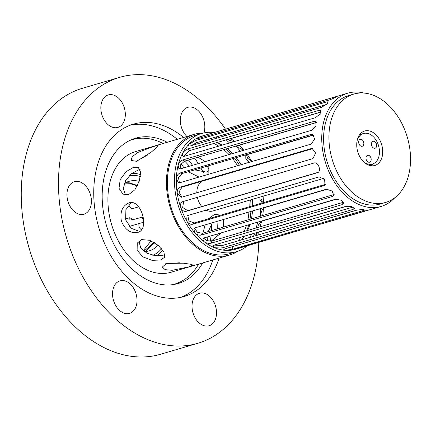 <?xml version="1.0" encoding="UTF-8"?>
<svg xmlns="http://www.w3.org/2000/svg" width="432" height="432" viewBox="0 0 432 432"><rect width="100%" height="100%" fill="white"/><g stroke="black" fill="none" stroke-linecap="round" stroke-linejoin="round"><path stroke-width="0.65" d="M197.354 197.338A15.914 11.038 73.6 0 0 201.803 206.545M206.102 210.109A15.914 11.038 73.6 0 0 212.825 210.994L323.595 178.411M357.118 140.74A15.914 11.038 -106.4 0 1 363.463 133.51A15.914 11.038 -106.4 0 1 379.42 150.563A15.914 11.038 -106.4 0 1 372.449 164.041A15.914 11.038 -106.4 0 1 363.193 161.395M365.996 158.355A3.591 2.495 -106.4 0 1 367.573 155.315A3.591 2.495 -106.4 0 1 371.174 159.165A3.591 2.495 -106.4 0 1 369.598 162.211A3.591 2.495 -106.4 0 1 365.996 158.355M371.455 144.38A3.591 2.495 -106.4 0 1 373.032 141.334A3.591 2.495 -106.4 0 1 376.634 145.184A3.591 2.495 -106.4 0 1 375.062 148.23A3.591 2.495 -106.4 0 1 371.455 144.38M358.652 142.382A3.591 2.495 -106.4 0 1 360.223 139.336A3.591 2.495 -106.4 0 1 363.825 143.186A3.591 2.495 -106.4 0 1 362.254 146.232A3.591 2.495 -106.4 0 1 358.652 142.382M202.16 181.186A15.914 11.038 73.6 0 0 196.83 192.753M179.426 182.806L178.481 177.687L182.061 173.551L313.303 134.941L311.445 134.341L312.844 134.33L314.577 139.158L311.143 144.104L179.896 182.709L178.443 182.704L176.337 178.821C176.693 175.813 177.979 173.858 180.198 172.951L311.445 134.341M179.982 168.901L180.803 164.365L184.664 161.114L316.51 122.391M183.616 156.411L189.653 150.595L320.895 111.985L319.302 110.279L321.079 110.414L319.939 114.134L315.463 117.682L184.221 156.287L182.331 156.028L182.455 153.484C183.87 151.227 185.738 149.693 188.055 148.889L319.302 110.279M190.874 145.778L196.7 142.646L326.209 104.549M326.068 104.663L217.922 136.474L216.497 137.344L217.377 137.981M321.116 112.05L228.15 139.401L226.735 140.47L229.565 142.949M316.537 122.504L238.027 145.6L236.644 146.642L240.273 151.276M313.826 135.011L246.931 154.688L245.754 155.428L245.83 158.917L249.296 162.297M385.663 202.424L380.344 203.99A56.468 39.172 -106.4 0 1 323.741 143.473A56.468 39.172 -106.4 0 1 348.473 95.645L353.792 94.084A56.468 39.172 73.6 0 0 329.06 141.907A56.468 39.172 73.6 0 0 385.663 202.424A56.468 39.172 73.6 0 0 410.4 154.597A56.468 39.172 73.6 0 0 353.792 94.084M252.698 205.767A56.468 39.172 73.6 0 0 252.553 201.031A56.468 39.172 73.6 0 0 252.428 199.346M241.099 164.705A56.468 39.172 73.6 0 0 236.147 157.642M232.573 153.538A56.468 39.172 73.6 0 0 227.227 148.597M222.291 145.087A56.468 39.172 73.6 0 0 217.334 142.452M210.206 140.092A56.468 39.172 73.6 0 0 207.106 139.585M364.009 93.064A59.033 40.948 73.6 0 0 347.749 93.182L202.316 135.967A59.033 40.948 73.6 0 0 197.602 137.819L204.444 135.378L335.686 96.773C340.373 95.105 333.563 98.507 329.265 99.981L198.018 138.591L196.409 138.742L197.602 137.819A59.033 40.948 73.6 0 0 189.086 144.131L195.399 140.53L326.641 101.925L328.309 101.876L326.198 104.56L321.343 107.401L190.102 146.005L188.325 145.876L189.086 144.131A59.033 40.948 73.6 0 0 182.455 153.484A59.033 40.948 73.6 0 0 178.114 165.294C179.021 162.578 180.608 160.79 182.882 159.926L314.129 121.316L315.862 121.446L316.008 125.928L311.99 130.178L180.743 168.782L178.913 168.588L178.114 165.294A59.033 40.948 73.6 0 0 176.337 178.821A59.033 40.948 73.6 0 0 176.456 185.965A59.033 40.948 73.6 0 0 177.244 193.212C177.034 190.102 178.011 188.077 180.176 187.142L311.418 148.538L312.115 148.43L315.641 153.009L312.968 158.587L181.726 197.197L181.019 197.3L177.244 193.212A59.033 40.948 73.6 0 0 180.77 207.571C180.025 204.541 180.706 202.559 182.812 201.614L314.053 163.004C318.373 161.422 321.883 171.725 317.363 172.719L186.116 211.324C183.821 211.691 182.039 210.438 180.77 207.571A59.033 40.948 73.6 0 0 186.7 220.984L186.97 215.989L187.942 215.455L319.189 176.845L324.626 179.626L324.994 185.09L324.043 185.603L192.796 224.208C190.463 224.624 188.428 223.544 186.7 220.984A59.033 40.948 73.6 0 0 194.654 232.616L193.887 228.793L195.248 227.794L326.489 189.184L332.122 191.036L333.904 195.512L332.591 196.436L201.344 235.046C198.985 235.516 196.754 234.706 194.654 232.616A59.033 40.948 73.6 0 0 204.142 241.731L202.808 239.085L204.266 237.854L335.507 199.244L341.194 200.227L343.883 203.445L342.468 204.541L211.221 243.146C208.845 243.686 206.485 243.216 204.142 241.731A59.033 40.948 73.6 0 0 214.558 247.757L212.998 246.191L214.429 245.003L345.676 206.399L351.329 206.566L354.472 208.402L353.057 209.401L221.81 248.006L214.558 247.757A59.033 40.948 73.6 0 0 225.25 250.322L223.684 249.723L225.104 248.8L356.346 210.19L361.903 209.574L365.132 210.006L232.443 249.323L225.25 250.322A59.033 40.948 73.6 0 0 235.548 249.259C233.663 249.728 233.685 249.642 235.613 248.994L381.067 206.453A59.033 40.948 73.6 0 0 394.805 197.753M368.134 210.033L235.548 249.259C233.663 249.728 233.685 249.642 235.613 248.994M235.634 249.232L235.548 249.259A59.033 40.948 73.6 0 0 235.634 249.232A59.033 40.948 73.6 0 0 235.975 249.129M346.955 206.167L258.163 232.286L253.703 235.267M336.776 199.071L262.883 220.806C260.69 221.724 259.054 223.479 257.974 226.076M327.731 189.054L265.059 207.49C262.926 208.424 261.592 210.362 261.058 213.305M261.495 199.233L262.397 202.1M347.749 93.182A59.033 40.948 73.6 0 0 321.889 143.186A59.033 40.948 73.6 0 0 381.067 206.453M247.747 245.446A61.598 42.73 -106.4 0 1 236.358 251.694L229.262 253.784A61.598 42.73 -106.4 0 1 167.513 187.763A61.598 42.73 -106.4 0 1 194.497 135.589L201.593 133.504A61.598 42.73 -106.4 0 1 214.024 132.521M263.066 196.214A61.598 42.73 -106.4 0 1 263.342 199.519A61.598 42.73 -106.4 0 1 263.477 202.592M263.401 208.505A61.598 42.73 -106.4 0 1 262.694 215.563M261.522 221.476A61.598 42.73 -106.4 0 1 259.907 226.87M257.542 232.513A61.598 42.73 -106.4 0 1 255.852 235.645M236.358 251.694A61.598 42.73 -106.4 0 1 174.609 185.679A61.598 42.73 -106.4 0 1 201.593 133.504M259.643 198.947L262.251 202.948M233.685 246.359A56.468 39.172 73.6 0 0 233.977 246.186M241.58 239.841A56.468 39.172 73.6 0 0 244.393 236.191M247.612 230.488A56.468 39.172 73.6 0 0 249.966 224.408M251.397 218.889A56.468 39.172 73.6 0 0 252.499 210.951M181.931 197.132L178.983 192.073L181.996 187.115L313 148.581M318.173 172.314L187.785 210.67L182.666 207.506L183.654 201.366M324.043 185.603L325.453 184.367L194.206 222.971L188.941 220.936L187.78 215.509M334.163 194.486L202.403 233.296L197.246 232.211L194.632 228.058M343.618 202.208L211.869 241.002L207.074 240.748L203.569 238.156M352.944 207.085L222.005 245.603L214.18 245.084M357.593 209.909L230.332 247.261M251.57 234.079L250.371 236.785L251.143 237.028M257.65 222.145L256.387 227.389L257.175 227.675M260.771 208.516L260.383 215.903L260.96 216.076M246.569 154.818L247.498 158.128L251.392 161.141M238.707 147.674L243.07 149.974M228.679 140.038L233.345 141.464M335.842 97.173L335.686 96.773L337.214 96.406M223.252 134.908A61.598 42.73 -106.4 0 1 225.126 135.702M230.618 138.672A61.598 42.73 -106.4 0 1 234.625 141.458M239.107 145.282A61.598 42.73 -106.4 0 1 243.697 150.077M247.288 154.58A61.598 42.73 -106.4 0 1 251.645 161.212M356.789 146.232A17.966 12.463 -106.4 0 1 364.657 131.015A17.966 12.463 -106.4 0 1 382.671 150.271A17.966 12.463 -106.4 0 1 374.798 165.488A17.966 12.463 -106.4 0 1 356.789 146.232M363.701 133.445A17.966 12.463 73.6 0 0 361.341 132.835M371.023 165.758A17.966 12.463 73.6 0 0 372.681 163.971M151.07 240.845L143.213 250.695M128.876 204.579A4.104 2.851 73.6 0 0 132.084 208.575A4.104 2.851 73.6 0 0 132.948 208.516L138.667 206.836M139.093 223.538A4.104 2.851 73.6 0 0 141.599 229.667M143.683 220.304A4.104 2.851 -106.4 0 1 142.344 217.037L135.248 219.105L129.886 220.045L129.767 217.723L133.472 219.58M142.344 217.021L143.235 217.139M129.238 175.743A41.58 28.841 -106.4 0 1 140.4 176.542M158.026 245.214A36.191 25.105 -106.4 0 1 149.375 250.798A36.191 25.105 -106.4 0 1 144.207 251.51M161.606 248.654A41.58 28.841 -106.4 0 1 152.798 255.301M124.178 183.578A36.191 25.105 -106.4 0 1 128.952 181.359A36.191 25.105 -106.4 0 1 139.196 181.354M186.926 136.48A16.94 11.75 -106.4 0 1 180.371 121.667A16.94 11.75 -106.4 0 1 187.79 107.32A16.94 11.75 -106.4 0 1 204.773 125.474A16.94 11.75 -106.4 0 1 203.85 132.932M100.877 109.264A16.94 11.75 -106.4 0 1 108.297 94.916A16.94 11.75 -106.4 0 1 125.28 113.076A16.94 11.75 -106.4 0 1 117.86 127.424A16.94 11.75 -106.4 0 1 100.877 109.264M66.982 196.031A16.94 11.75 -106.4 0 1 74.401 181.683A16.94 11.75 -106.4 0 1 91.384 199.838A16.94 11.75 -106.4 0 1 83.959 214.186A16.94 11.75 -106.4 0 1 66.982 196.031M112.574 295.202A16.94 11.75 -106.4 0 1 119.993 280.854A16.94 11.75 -106.4 0 1 136.976 299.009A16.94 11.75 -106.4 0 1 129.557 313.357A16.94 11.75 -106.4 0 1 112.574 295.202M192.067 307.6A16.94 11.75 -106.4 0 1 199.487 293.252A16.94 11.75 -106.4 0 1 216.47 311.407A16.94 11.75 -106.4 0 1 209.05 325.755A16.94 11.75 -106.4 0 1 192.067 307.6M258.784 232.103A138.602 96.147 -106.4 0 1 258.844 234.765M258.79 242.201A138.602 96.147 -106.4 0 1 197.786 343.305A138.602 96.147 -106.4 0 1 58.844 194.762A138.602 96.147 -106.4 0 1 119.561 77.371A138.602 96.147 -106.4 0 1 225.466 129.157M119.561 77.371L82.312 88.328A138.602 96.147 73.6 0 0 21.6 205.718A138.602 96.147 73.6 0 0 160.542 354.262L197.786 343.305M217.285 228.922A89.834 62.316 73.6 0 0 217.053 222.291A89.834 62.316 73.6 0 0 216.994 221.395M203.315 172.476A89.834 62.316 73.6 0 0 200.907 168.005M198.293 163.62A89.834 62.316 73.6 0 0 194.665 158.177M177.298 139.309A89.834 62.316 73.6 0 0 130.194 125.204M223.609 227.065A89.834 62.316 73.6 0 0 223.376 220.433A89.834 62.316 73.6 0 0 223.317 219.532M208.98 169.355A89.834 62.316 73.6 0 0 207.225 166.147M204.617 161.762A89.834 62.316 73.6 0 0 203.58 160.142M183.622 137.452A89.834 62.316 73.6 0 0 133.321 124.157A89.834 62.316 73.6 0 0 93.971 200.243A89.834 62.316 73.6 0 0 184.027 296.519A89.834 62.316 73.6 0 0 219.11 258.109M211.615 223.879A75.719 52.526 -106.4 0 1 211.496 230.623M211.064 235.85A75.719 52.526 -106.4 0 1 210.287 241.229M202.711 262.931A75.719 52.526 -106.4 0 1 173.945 284.488A75.719 52.526 -106.4 0 1 102.362 202.349A75.719 52.526 -106.4 0 1 131.36 139.725A75.719 52.526 -106.4 0 1 167.222 142.274M180.83 297.329A89.834 62.316 73.6 0 0 212.792 259.967M217.015 237.443A89.834 62.316 73.6 0 0 217.204 234.047M131.922 173.378A43.632 30.267 -106.4 0 1 140.632 174.647M188.476 159.997A75.719 52.526 -106.4 0 1 192.553 165.31M195.431 169.614A75.719 52.526 -106.4 0 1 195.971 170.483M163.134 143.478A75.265 52.213 73.6 0 0 129.676 140.503M135.907 161.455L147.587 155.034M125.437 194.978L123.304 188.395L125.626 180.446L131.458 173.74L138.218 170.003L140.119 169.63M181.165 163.825L183.983 167.832M188.19 171.747L199.044 177.077M207.252 174.663L208.127 173.356L208.197 165.861M205.249 161.579L197.959 157.205M136.139 161.222A56.468 39.172 -106.4 0 1 136.534 161.293M203.558 140.632A56.468 39.172 -106.4 0 1 206.658 141.134M213.791 143.494A56.468 39.172 -106.4 0 1 218.743 146.129M223.679 149.639A56.468 39.172 -106.4 0 1 229.025 154.58M232.6 158.684A56.468 39.172 -106.4 0 1 237.557 165.753M248.881 200.389A56.468 39.172 -106.4 0 1 249.005 202.073A56.468 39.172 -106.4 0 1 249.151 206.809M128.99 202.878C141.048 198.326 150.255 229.705 137.641 232.443C130.491 233.593 125.075 229.835 121.403 221.173C119.81 211.885 122.342 205.789 128.99 202.878L129.017 202.873M141.604 239.598L149.715 240.289L158.139 245.306L163.912 251.84L164.608 257.267L160.661 260.005L152.021 260.329L142.798 256.851L137.111 250.155L137.268 243.086L141.604 239.598M212.339 222.761L208.273 231.574M207.225 236.979L207.376 240.84M166.563 263.423L183.373 263.196L190.42 264.222L193.082 265.113L188.746 266.884L172.141 270.302L165.121 269.66L162.346 267.046L166.563 263.423M237.789 251.235A62.883 43.621 -106.4 0 1 229.624 255.015A62.883 43.621 -106.4 0 1 166.59 187.618A62.883 43.621 -106.4 0 1 194.135 134.357A62.883 43.621 -106.4 0 1 203.04 133.115M194.135 134.357L135.605 151.578A62.883 43.621 73.6 0 0 108.059 204.838A62.883 43.621 73.6 0 0 171.099 272.23L229.624 255.015M179.426 262.796L165.715 263.704M220.73 215.168L214.699 214.272L208.759 218.689M205.195 224.867L202.84 233.172M164.943 254.502L163.145 255.215L155.444 255.728L146.902 253.211L140.654 247.741L138.92 241.013M139.676 231.498L131.312 228.35L125.663 219.888L125.901 209.704L131.263 202.57M184.718 161.104L189.491 166.212M194.713 169.83L206.248 172.109L208.931 170.689M128.477 194.719L122.92 194.125L119.011 188.271L120.204 179.582L126.095 171.693L133.542 167.297L138.353 167.465L140.67 172.395L139.315 180.992L134.93 189.751L128.477 194.719M136.674 161.255L131.177 160.504L132.111 156.832L137.673 152.528L153.517 146.443L158.112 145.568L156.341 147.728L150.962 152.366L136.674 161.255M216.956 142.565A59.033 40.948 -106.4 0 1 221.438 145.341M226.039 148.948A59.033 40.948 -106.4 0 1 231.125 153.965M234.571 158.107A59.033 40.948 -106.4 0 1 239.382 165.213M250.657 199.87A59.033 40.948 -106.4 0 1 250.852 202.365A59.033 40.948 -106.4 0 1 250.997 206.264M228.301 133.423A138.602 96.147 -106.4 0 1 229.03 134.557M231.417 138.44A138.602 96.147 -106.4 0 1 232.151 139.676M162.81 250.144A43.632 30.267 -106.4 0 1 156.352 255.809M172.109 284.747A75.265 52.213 73.6 0 0 198.623 264.136M166.844 263.342A56.468 39.172 -106.4 0 1 166.32 263.833M248.951 211.993A56.468 39.172 -106.4 0 1 247.849 219.931M246.424 225.45A56.468 39.172 -106.4 0 1 244.064 231.536M240.845 237.233A56.468 39.172 -106.4 0 1 238.032 240.883M211.135 241.159L221.195 232.87M224.041 226.935L223.895 219.364M250.884 211.426A59.033 40.948 -106.4 0 1 249.971 219.305M248.751 224.764A59.033 40.948 -106.4 0 1 246.737 230.747M244.08 236.282A59.033 40.948 -106.4 0 1 242.881 238.27M180.176 187.142L181.996 187.115M312.8 148.516L311.418 148.538M187.785 210.67L186.116 211.324M194.206 222.971L192.796 224.208M202.403 233.296L201.344 235.046M333.65 194.692L332.591 196.436M211.869 241.002L211.221 243.146M343.116 202.397L342.468 204.541M222.005 245.603L221.81 248.006M353.23 207.209L353.057 209.401M232.168 246.802L232.443 249.323M363.571 209.628L363.69 210.713M264.762 207.344L265.059 207.49M204.444 135.378L204.903 136.566M195.399 140.53L196.7 142.646M327.515 103.34L326.641 101.925M188.055 148.889L189.653 150.595M182.882 159.926L184.664 161.114M315.911 122.51L314.129 121.316M180.198 172.951L182.061 173.551M124.065 183.913L130.237 183.697L137.279 185.954M129.454 182.903A36.191 25.105 73.6 0 0 125.518 182.779M153.943 242.336L143.91 251.284M368.669 165.154L372.449 164.041M359.689 134.622L363.463 133.51M137.511 185.49L129.665 182.887L125.539 182.763M154.381 242.6L145.746 251.456M125.431 218.997L129.767 217.723M129.281 226.427L143.743 222.172"/></g></svg>
